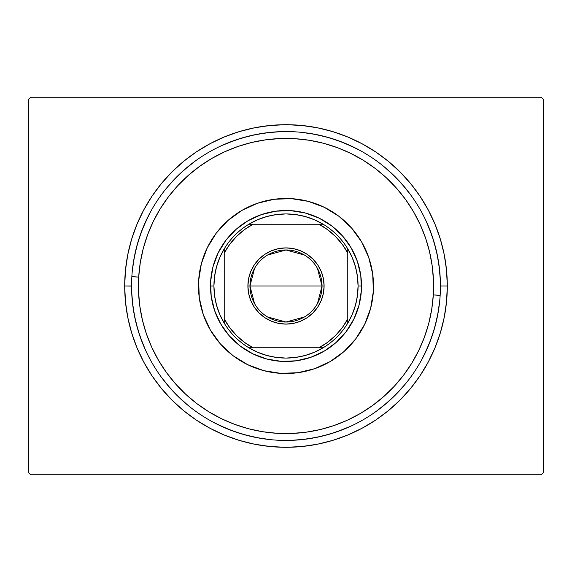 <?xml version="1.0" encoding="UTF-8"?>
<svg xmlns="http://www.w3.org/2000/svg" width="572" height="572" viewBox="0 0 572 572"><rect width="100%" height="100%" fill="white"/><g stroke="black" fill="none" stroke-linecap="round" stroke-linejoin="round"><path stroke-width="0.86" d="M131.56 286L124.696 286A161.304 161.304 0 0 1 286 124.696A161.304 161.304 0 0 1 447.304 286L446.525 270.191L444.208 254.533L440.361 239.175L435.027 224.274L428.256 209.96L420.12 196.382L410.689 183.669L400.057 171.943L388.331 161.311L375.618 151.88L362.04 143.744L347.726 136.973L332.825 131.639L317.467 127.792L301.809 125.475L286 124.696L270.191 125.475L254.533 127.792L239.175 131.639L224.274 136.973L209.96 143.744L196.382 151.88L183.669 161.311L171.943 171.943L161.311 183.669L151.88 196.382L143.744 209.96L136.973 224.274L131.639 239.175L127.792 254.533L125.475 270.191L124.696 286L125.475 301.809L127.792 317.467L131.639 332.825L136.973 347.726L143.744 362.04L151.88 375.618L161.311 388.331L171.943 400.057L183.669 410.689L196.382 420.12L209.96 428.256L224.274 435.027L239.175 440.361L254.533 444.208L270.191 446.525L286 447.304L301.809 446.525L317.467 444.208L332.825 440.361L347.726 435.027L362.04 428.256L375.618 420.12L388.331 410.689L400.057 400.057L410.689 388.331L420.12 375.618L428.256 362.04L435.027 347.726L440.361 332.825L444.208 317.467L446.525 301.809L447.304 286L440.44 286L447.304 286A161.304 161.304 0 0 1 286 447.304A161.304 161.304 0 0 1 124.696 286L131.56 286.1M541.341 97.24L30.659 97.24L541.341 97.24L543.4 99.299L543.4 472.701L543.4 99.299L541.341 97.24M30.659 474.76L541.341 474.76L30.659 474.76L28.6 472.701L28.6 99.299L28.6 472.701L30.659 474.76M543.4 472.701L541.341 474.76L543.4 472.701M28.6 99.299L30.659 97.24L28.6 99.299M439.696 270.863L437.473 255.87L433.791 241.169L428.685 226.898M405.384 188.024L395.209 176.791L383.976 166.616M358.801 149.8L345.102 143.315L330.83 138.209L316.13 134.527L301.137 132.304M270.863 132.304L255.87 134.527L241.169 138.209L226.898 143.315M188.024 166.616L176.791 176.791L166.616 188.024M149.8 213.199L143.315 226.898L138.209 241.169L134.527 255.87L132.304 270.863M132.304 301.137L134.527 316.13L138.209 330.83L143.315 345.102M166.616 383.976L176.791 395.209L188.024 405.384M213.199 422.2L226.898 428.685L241.169 433.791L255.87 437.473L270.863 439.696M301.137 439.696L316.13 437.473L330.83 433.791L345.102 428.685M383.976 405.384L395.209 395.209L405.384 383.976M422.2 358.801L428.685 345.102L433.791 330.83L437.473 316.13L439.696 301.137M440.161 295.245L433.304 294.93A147.576 147.576 0 0 1 277.07 433.304A147.576 147.576 0 0 1 138.696 277.07L131.846 276.655A154.44 154.44 0 0 0 276.655 440.154A154.44 154.44 0 0 0 440.154 295.345A154.44 154.44 0 0 1 276.655 440.154A154.44 154.44 0 0 1 131.846 276.655A154.44 154.44 0 0 1 295.345 131.846A154.44 154.44 0 0 1 440.154 295.345L440.154 295.445M227.971 220.492A87.516 87.516 0 0 0 198.641 280.702A87.516 87.516 0 0 1 291.298 198.641A87.516 87.516 0 0 1 373.359 291.298A87.516 87.516 0 0 0 361.597 241.906M361.554 241.842A87.516 87.516 0 0 0 351.523 227.985L361.575 241.87L368.733 257.464L372.708 274.152L373.359 291.298L370.642 308.236L364.679 324.324L355.691 338.939L344.022 351.515L330.13 361.575L314.536 368.733L297.848 372.708L280.702 373.359L263.763 370.642L247.676 364.679L233.061 355.691L220.485 344.022L210.424 330.13L203.267 314.536L199.292 297.848L198.641 280.702L201.358 263.763L207.321 247.676L216.309 233.061L227.978 220.485L241.87 210.424L257.464 203.267L274.152 199.292L291.298 198.641L308.236 201.358L324.324 207.321L338.939 216.309L351.515 227.978M351.508 227.971A87.516 87.516 0 0 0 338.967 216.33M338.91 216.287A87.516 87.516 0 0 0 241.906 210.403M241.842 210.446A87.516 87.516 0 0 0 227.985 220.477M131.839 276.755L138.696 277.07A147.576 147.576 0 0 1 294.93 138.696A147.576 147.576 0 0 1 433.304 294.93L433.469 280.452L432.217 266.023L429.558 251.787L425.511 237.88L420.12 224.438L413.442 211.59L405.534 199.456L396.475 188.152L386.35 177.799L375.268 168.483L363.313 160.296L350.622 153.325L337.308 147.633L323.495 143.265L309.323 140.276L294.93 138.696L280.452 138.531L266.023 139.782L251.787 142.442L237.88 146.489L224.438 151.88L211.59 158.558L199.456 166.466L188.152 175.525L177.799 185.65L168.483 196.732L160.296 208.687L153.325 221.378L147.633 234.692L143.265 248.505L140.276 262.677L138.696 277.07L138.531 291.548L139.782 305.977L142.442 320.213L146.489 334.12L151.88 347.562L158.558 360.41L166.466 372.544L175.525 383.848L185.65 394.201L196.732 403.517L208.687 411.704L221.378 418.675L234.692 424.367L248.505 428.735L262.677 431.724L277.07 433.304L291.548 433.469L305.977 432.217L320.213 429.558L334.12 425.511L347.562 420.12L360.41 413.442L372.544 405.534L383.848 396.475L394.201 386.35L403.517 375.268L411.704 363.313L418.675 350.622L424.367 337.308L428.735 323.495L431.724 309.323L433.304 294.93L440.154 295.345A154.44 154.44 0 0 0 295.345 131.846A154.44 154.44 0 0 0 131.846 276.655L131.846 276.555M438.495 310.41L435.371 325.239L430.809 339.697L424.846 353.625M399.235 391.019L388.395 401.615L376.569 411.096M350.429 426.362L336.357 431.996L321.807 436.229L306.907 439.017L291.806 440.333M261.59 438.495L246.761 435.371L232.303 430.809L218.375 424.846M180.981 399.235L170.385 388.395L160.904 376.569M145.638 350.429L140.004 336.357L135.771 321.807L132.983 306.907L131.667 291.806M133.505 261.59L136.629 246.761L141.191 232.303L147.154 218.375M172.765 180.981L183.605 170.385L195.431 160.904M221.571 145.638L235.643 140.004L250.193 135.771L265.093 132.983L280.194 131.667M310.41 133.505L325.239 136.629L339.697 141.191L353.625 147.154M391.019 172.765L401.615 183.605L411.096 195.431M426.362 221.571L431.996 235.643L436.229 250.193L439.017 265.093L440.333 280.194M211.19 296.224L214.622 310.617L211.19 296.224L210.632 281.431L212.977 266.817L218.118 252.938L225.876 240.333L218.118 252.938M240.333 346.124L252.938 353.882L240.333 346.124L229.479 336.057L220.799 324.074L214.622 310.617M296.224 360.81L310.617 357.378L296.224 360.81L281.431 361.368L266.817 359.023L252.938 353.882M346.124 331.667L353.882 319.062L346.124 331.667L336.057 342.521L324.074 351.201L310.617 357.378M360.81 275.775L357.378 261.383L360.81 275.775L361.368 290.569L359.023 305.183L353.882 319.062M331.667 225.876L319.062 218.118L331.667 225.876L342.521 235.943L351.201 247.926L357.378 261.383M275.775 211.19L261.383 214.622L275.775 211.19L290.569 210.632L305.183 212.977L319.062 218.118M344.029 351.508A87.516 87.516 0 0 0 373.359 291.298A87.516 87.516 0 0 1 280.702 373.359A87.516 87.516 0 0 1 198.641 280.702A87.516 87.516 0 0 0 210.403 330.094M210.446 330.158A87.516 87.516 0 0 0 220.477 344.015M220.492 344.029A87.516 87.516 0 0 0 233.033 355.67M233.09 355.712A87.516 87.516 0 0 0 330.094 361.597M330.158 361.554A87.516 87.516 0 0 0 344.015 351.523M225.876 240.333L235.943 229.479L247.926 220.799L261.383 214.622M317.46 268.418L322.036 286A36.036 36.036 0 0 0 286 249.964A36.036 36.036 0 0 0 249.964 286L247.905 286A38.095 38.095 0 0 1 286 247.905A38.095 38.095 0 0 1 324.095 286L249.964 286A36.036 36.036 0 0 1 286 249.964A36.036 36.036 0 0 1 322.036 286L317.46 303.582M254.54 303.582L249.964 286L254.54 268.418M267.446 255.105L286 249.964L304.554 255.105M210.668 291.119L210.496 286.014L213.928 286A72.072 72.072 0 0 1 224.224 248.877L224.224 323.123A72.072 72.072 0 0 1 213.928 286L214.586 295.717L216.552 305.262L219.784 314.45L224.224 323.123A72.072 72.072 0 0 0 248.877 347.776L323.123 347.776A72.072 72.072 0 0 1 248.877 347.776L257.55 352.216L266.738 355.448L276.283 357.414L286 358.072L295.717 357.414L305.262 355.448L314.45 352.216L323.123 347.776A72.072 72.072 0 0 0 347.776 323.123L352.216 314.45L355.448 305.262L357.414 295.717L358.072 286A72.072 72.072 0 0 1 347.776 323.123L347.776 248.877A72.072 72.072 0 0 1 358.072 286L357.414 276.283L355.448 266.738L352.216 257.55L347.776 248.877A72.072 72.072 0 0 0 323.123 224.224L314.45 219.784L305.262 216.552L295.717 214.586L286 213.928L276.283 214.586L266.738 216.552L257.55 219.784L248.877 224.224A72.072 72.072 0 0 1 323.123 224.224L248.877 224.224A72.072 72.072 0 0 0 224.224 248.877L219.784 257.55L216.552 266.738L214.586 276.283L213.928 286L210.496 286A75.504 75.504 0 0 0 286 361.504A75.504 75.504 0 0 0 361.504 286L358.072 286L361.504 286A75.504 75.504 0 0 1 286 361.504A75.504 75.504 0 0 1 210.496 286L210.532 283.712M211.118 276.326L211.94 271.285M211.947 271.271L212.427 269.033M214.443 261.904L217.153 255.005M220.52 248.405L224.517 242.17M229.107 236.358L232.582 232.64M232.611 232.611L234.248 231.017M239.89 226.212L245.974 221.979M252.438 218.361L259.23 215.401M266.28 213.113L271.257 211.947M271.285 211.94L273.516 211.533M280.881 210.668L288.288 210.532M295.674 211.118L300.715 211.94M300.729 211.947L302.967 212.427M310.095 214.443L316.995 217.153M323.595 220.52L329.829 224.517M335.642 229.107L339.36 232.582M339.389 232.611L340.983 234.248M345.788 239.89L350.021 245.974M353.639 252.438L356.599 259.23M358.887 266.28L360.053 271.257M360.06 271.285L360.467 273.516M361.332 280.881L361.468 288.288M360.882 295.674L360.06 300.715M360.053 300.729L359.573 302.967M357.557 310.095L354.847 316.995M351.48 323.595L347.483 329.829M342.893 335.642L339.418 339.36M339.389 339.389L337.752 340.983M332.11 345.788L326.026 350.021M319.562 353.639L312.77 356.599M305.72 358.887L300.743 360.053M300.715 360.06L298.484 360.467M291.119 361.332L283.712 361.468M276.326 360.882L271.285 360.06M271.271 360.053L269.033 359.573M261.904 357.557L255.005 354.847M248.405 351.48L242.17 347.483M236.358 342.893L232.64 339.418M232.611 339.389L231.017 337.752M226.212 332.11L221.979 326.026M218.361 319.562L215.401 312.77M213.113 305.72L211.947 300.743M211.94 300.715L211.533 298.484M210.496 286A75.504 75.504 0 0 1 286 210.496A75.504 75.504 0 0 1 361.504 286A75.504 75.504 0 0 0 286 210.496A75.504 75.504 0 0 0 210.496 286M224.224 253.053L224.224 318.947L229.744 327.677L236.493 335.507L244.323 342.256L253.053 347.776L318.947 347.776L327.677 342.256L335.507 335.507L342.256 327.677L347.776 318.947L347.776 253.053L342.256 244.323L335.507 236.493L327.677 229.744L318.947 224.224L253.053 224.224L244.323 229.744L236.493 236.493L229.744 244.323L224.224 253.053A70.013 70.013 0 0 1 253.053 224.224L248.877 224.224A72.072 72.072 0 0 0 224.224 248.877L224.224 253.053M247.905 286L248.634 278.571L250.808 271.421L254.325 264.836L259.066 259.066L264.836 254.325L271.421 250.808L278.571 248.634L286 247.905L293.429 248.634L300.579 250.808L307.164 254.325L312.934 259.066L317.674 264.836L321.192 271.421L323.366 278.571L324.095 286L323.366 293.429L321.192 300.579L317.674 307.164L312.934 312.934L307.164 317.674L300.579 321.192L293.429 323.366L286 324.095L278.571 323.366L271.421 321.192L264.836 317.674L259.066 312.934L254.325 307.164L250.808 300.579L248.634 293.429L247.905 286L322.036 286A36.036 36.036 0 0 1 286 322.036A36.036 36.036 0 0 1 249.964 286A36.036 36.036 0 0 0 286 322.036A36.036 36.036 0 0 0 322.036 286L324.095 286A38.095 38.095 0 0 1 286 324.095A38.095 38.095 0 0 1 247.905 286M347.776 323.123A72.072 72.072 0 0 1 323.123 347.776L318.947 347.776A70.013 70.013 0 0 0 347.776 318.947L347.776 323.123M323.123 224.224A72.072 72.072 0 0 1 347.776 248.877L347.776 253.053A70.013 70.013 0 0 0 318.947 224.224L323.123 224.224M248.877 347.776A72.072 72.072 0 0 1 224.224 323.123L224.224 318.947A70.013 70.013 0 0 0 253.053 347.776L248.877 347.776M304.554 316.895L286 322.036L267.446 316.895"/></g></svg>
